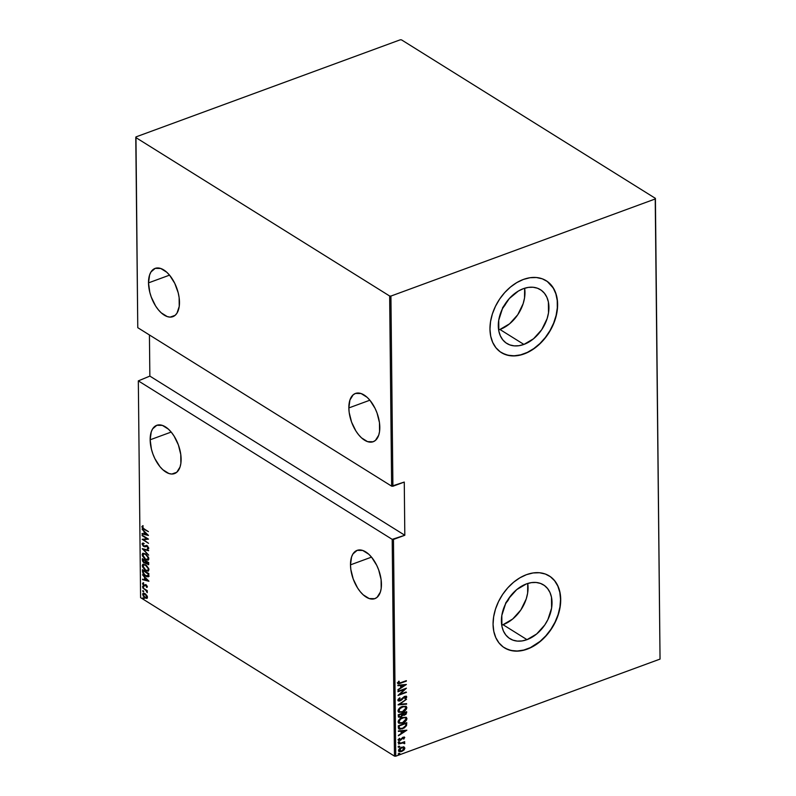 <?xml version="1.0" encoding="UTF-8"?>
<svg xmlns="http://www.w3.org/2000/svg" width="796" height="796" viewBox="0 0 796 796"><rect width="100%" height="100%" fill="white"/><g stroke="black" fill="none" stroke-linecap="round" stroke-linejoin="round"><path stroke-width="1.19" d="M502.495 307.952L506.385 302.172A9.074 6.398 -58 0 1 503.122 307.395M505.589 603.179L509.47 597.418A9.074 6.398 -58 0 1 506.206 602.622M503.032 624.691A31.711 22.348 122 0 0 527.728 583.468L527.629 593.139L526.246 598.89L520.853 609.955L512.694 619.009L503.032 624.691L527.002 639.656L503.032 624.691A31.711 22.348 122 0 1 501.709 625.139M526.415 583.906A31.711 22.348 -58 0 1 543.499 584.881A31.711 22.348 -58 0 1 550.434 613.139A31.711 22.348 -58 0 1 527.002 639.656L522.057 640.939L517.291 641.098L512.883 640.123L509.012 638.074L505.818 634.999L503.42 631.049L501.928 626.343L501.818 615.467L505.49 604.035L508.594 598.652L516.743 589.587L526.415 583.906L531.36 582.632L536.126 582.473L540.534 583.438L544.404 585.498L547.598 588.562L549.986 592.523L551.479 597.219L551.598 608.094L547.917 619.537L544.812 624.92L536.663 633.974L527.002 639.656A31.711 22.348 -58 0 1 509.918 638.681A31.711 22.348 -58 0 1 502.982 610.433A31.711 22.348 -58 0 1 526.415 583.906M499.938 329.474A31.711 22.348 122 0 0 524.644 288.242L524.534 297.913L523.151 303.674L517.758 314.728L509.609 323.793L499.938 329.474L523.907 344.429L499.938 329.474A31.711 22.348 122 0 1 498.624 329.912M523.32 288.689A31.711 22.348 -58 0 1 540.404 289.664A31.711 22.348 -58 0 1 547.34 317.912A31.711 22.348 -58 0 1 523.907 344.429L518.962 345.713L514.196 345.872L509.788 344.907L505.918 342.847L502.724 339.783L500.336 335.822L498.833 331.116L498.724 320.241L502.395 308.808L509.301 298.55L518.385 291.038L523.32 288.689L528.265 287.406L533.031 287.247L537.439 288.212L541.31 290.271L544.504 293.336L546.892 297.296L548.394 301.992L548.504 312.868L547.121 318.629L541.728 329.693L533.569 338.748L523.907 344.429A31.711 22.348 -58 0 1 506.823 343.454A31.711 22.348 -58 0 1 499.888 315.206A31.711 22.348 -58 0 1 523.32 288.689M501.251 352.538A42.357 29.85 122 0 0 524.007 353.792L524.186 353.912A42.357 29.85 -58 0 1 501.361 352.608A42.357 29.85 -58 0 1 492.097 314.858A42.357 29.85 -58 0 1 523.41 279.436L516.813 282.58L510.495 287.028L504.684 292.62L499.599 299.127L495.46 306.321L492.396 313.903L490.545 321.594L489.968 329.096L490.694 336.121L492.694 342.399L495.888 347.693L500.157 351.792L505.331 354.538L511.211 355.832L517.579 355.613L524.186 353.912L530.773 350.767L537.101 346.32L542.912 340.728L547.986 334.211L552.135 327.027L555.19 319.445L557.041 311.743L557.618 304.241L556.892 297.216L554.892 290.938L551.698 285.655L547.439 281.555L542.265 278.809L536.375 277.515L530.017 277.724L523.41 279.436A42.357 29.85 -58 0 1 546.225 280.739A42.357 29.85 -58 0 1 555.489 318.48A42.357 29.85 -58 0 1 524.186 353.912L524.007 353.792A42.357 29.85 122 0 0 555.3 318.42A42.357 29.85 122 0 0 546.106 280.67M504.346 647.755A42.357 29.85 122 0 0 527.091 649.019L527.28 649.128A42.357 29.85 -58 0 1 504.455 647.825A42.357 29.85 -58 0 1 495.192 610.084A42.357 29.85 -58 0 1 526.494 574.662L519.907 577.797L513.579 582.254L507.768 587.836L502.694 594.353L498.545 601.547L495.49 609.129L493.639 616.82L493.062 624.323L493.789 631.347L495.789 637.626L498.983 642.919L503.241 647.019L508.415 649.765L514.306 651.058L520.674 650.839L527.28 649.128L533.867 645.994L540.195 641.546L546.006 635.954L551.081 629.437L555.23 622.253L558.285 614.661L560.135 606.97L560.712 599.468L559.986 592.443L557.986 586.164L554.792 580.881L550.534 576.782L545.36 574.035L539.469 572.742L533.101 572.951L526.494 574.662A42.357 29.85 -58 0 1 549.32 575.966A42.357 29.85 -58 0 1 558.583 613.706A42.357 29.85 -58 0 1 527.28 649.128L527.091 649.019A42.357 29.85 122 0 0 558.384 613.646A42.357 29.85 122 0 0 549.2 575.896M150.155 439.79L171.18 432.069L150.155 439.79A25.721 13.522 69.8 0 1 156.772 425.313A25.721 13.522 69.8 0 1 172.692 434.019A25.721 13.522 69.8 0 1 181.12 459.113A25.721 13.522 69.8 0 1 174.513 473.59A25.721 13.522 69.8 0 1 158.593 464.894A25.721 13.522 69.8 0 1 150.155 439.79L151.429 449.173L152.902 453.979L154.862 458.605L159.936 466.645L162.852 469.74L168.891 473.511L171.787 474.038L176.752 472.277L180.035 467.033L180.871 463.342L180.772 454.526L178.384 444.924L174.045 436.029L171.349 432.268L168.424 429.163L162.384 425.392L156.842 425.283L152.633 428.855L151.25 431.87L150.155 439.79M350.489 564.852L371.503 557.13L350.489 564.852A25.721 13.522 69.8 0 1 357.096 550.374A25.721 13.522 69.8 0 1 373.016 559.071A25.721 13.522 69.8 0 1 381.443 584.174A25.721 13.522 69.8 0 1 374.836 598.652A25.721 13.522 69.8 0 1 358.916 589.945A25.721 13.522 69.8 0 1 350.489 564.852L350.827 569.448L353.225 579.04L357.563 587.945L360.26 591.697L363.175 594.801L369.215 598.572L374.767 598.682L377.075 597.328L380.359 592.095L381.194 588.403L381.105 579.578L378.707 569.986L376.747 565.359L371.672 557.319L368.757 554.225L362.717 550.454L357.165 550.344L352.966 553.917L351.573 556.931L350.489 564.852M148.514 282.869L169.538 275.147L148.514 282.869A25.721 13.522 69.8 0 1 155.13 268.391A25.721 13.522 69.8 0 1 171.041 277.098A25.721 13.522 69.8 0 1 179.478 302.191A25.721 13.522 69.8 0 1 172.861 316.669A25.721 13.522 69.8 0 1 156.951 307.972A25.721 13.522 69.8 0 1 148.514 282.869L149.787 292.251L151.26 297.057L155.588 305.962L158.295 309.724L161.21 312.818L167.25 316.589L170.135 317.116L175.11 315.355L177.001 313.126L179.229 306.42L179.13 297.605L178.204 292.809L174.772 283.376L169.697 275.346L166.782 272.242L160.742 268.471L155.2 268.361L150.991 271.934L149.608 274.948L148.514 282.869M348.847 407.93L369.861 400.209L348.847 407.93A25.721 13.522 69.8 0 1 355.454 393.453A25.721 13.522 69.8 0 1 371.374 402.159A25.721 13.522 69.8 0 1 379.801 427.253A25.721 13.522 69.8 0 1 373.195 441.73A25.721 13.522 69.8 0 1 357.275 433.024A25.721 13.522 69.8 0 1 348.847 407.93L349.185 412.527L351.583 422.119L355.921 431.024L358.618 434.775L361.533 437.88L367.573 441.651L373.125 441.76L375.433 440.407L378.717 435.173L379.553 431.482L379.463 422.656L377.065 413.064L375.105 408.438L370.031 400.398L367.115 397.303L361.076 393.532L355.523 393.423L353.205 394.776L349.932 400.01L348.847 407.93M140.594 597.637L138.325 380.876L392.199 539.36L394.468 756.12L140.594 597.637L394.468 756.12L395.731 756.2L393.463 539.439L404.816 535.26L404.269 482.068L392.906 486.247L390.916 296.072L655.227 198.97L660.043 659.088L395.731 756.2L660.043 659.088L655.407 198.363L401.532 39.88L400.269 39.8L135.957 136.912L135.778 137.519L389.642 296.003L391.642 486.167L137.768 327.683L135.778 137.519L389.642 296.003L390.916 296.072L655.227 198.97L655.407 198.363L401.532 39.88L400.269 39.8L135.957 136.912L137.768 327.683L391.642 486.167L404.269 482.068L404.816 535.26L149.857 376.1L138.325 380.876L392.199 539.36L404.816 535.26L149.857 376.1L138.325 380.876L140.594 597.637M143.21 597.856L142.703 598.134L143.559 598.91L143.389 597.985L142.693 598.005L143.23 598.811L143.748 598.662L142.693 598.005M143.141 590.692L142.633 590.97L143.479 591.756L143.31 590.821L142.613 590.841L143.151 591.647L143.678 591.498L142.613 590.841M143.091 586.274L142.584 586.553L143.439 587.339L143.26 586.403L142.564 586.423L143.101 587.229L143.628 587.09L143.091 586.274L142.564 586.423M148.922 581.15L142.524 574.782L144.583 577.339L144.603 579.667L142.574 579.15L142.574 579.667L148.932 581.269L142.524 574.782L144.583 577.339L144.603 579.667L142.574 579.15L142.574 579.667L148.922 581.15M145.559 564.812L142.653 564.473L142.524 566.861L145.121 570.205L148.185 571.17L148.842 568.931L146.623 565.618L143.051 564.235L142.265 565.618L145.648 570.563L148.185 571.17L148.971 569.757L145.559 564.812M145.449 553.837L142.534 553.489L142.404 555.877L145.001 559.22L148.076 560.185L148.832 559.15L148.593 557.528L145.976 554.205L142.932 553.25L142.156 554.633L145.539 559.588L148.076 560.195L148.852 558.772L145.449 553.837M148.534 548.633L147.678 548.832L148.743 548.076L147.24 545.827L143.787 546.046L142.693 544.295L143.748 543.748L143.419 543.081L142.036 543.877L143.23 546.086L144.882 546.842L147.27 546.325L148.086 547.509L147.28 548.136L147.678 548.832L148.733 547.897L146.743 545.588L143.608 545.917L142.693 544.295L143.748 543.748L143.419 543.081L142.036 543.877L142.763 543.041M148.444 535.439L142.046 529.071L144.106 531.628L144.126 533.957L142.096 533.439L142.096 533.967L148.444 535.439L142.046 529.071L144.106 531.628L144.126 533.957L142.096 533.439L142.096 533.967L148.444 535.439M142.534 527.31L144.106 529.41L148.404 531.619L143.101 528.226L142.584 525.848L141.857 526.723L142.782 528.474L148.404 531.619L144.166 528.972L142.514 527.171L143.081 526.445L142.474 525.887M142.116 535.638L147.131 538.763L142.156 539.33L148.534 543.31L143.499 539.698L148.484 539.131L142.116 535.161L147.131 538.763L142.156 539.33L148.534 543.31L143.499 539.698L148.484 539.131L142.116 535.638M142.255 548.643L148.653 555.13L143.479 549.469L148.603 550.752L148.603 550.235L142.255 548.762L148.653 555.13L143.479 549.469L148.603 550.752L148.603 550.235L142.255 548.643M142.355 558.663L142.564 561.081L143.598 562.563L148.554 564.563L148.733 562.643L142.355 558.663L142.375 560.145L144.205 563.021L145.817 562.941L148.364 564.702L148.733 562.643L142.355 558.663M142.494 571.359L143.071 573.558L144.603 575.369L146.882 576.742L148.534 576.533L148.852 573.627L142.474 569.647L142.494 571.359L142.962 569.956L142.494 571.359L145.628 576.125L148.643 576.354L148.852 573.627L142.474 569.647L142.494 571.359M147.359 586.801L145.768 584.781L143.618 585.03L143.588 583.478L142.733 583.07L143.051 584.931L144.444 585.946L146.156 585.458L146.713 587.468L147.359 586.801L146.126 584.97L143.867 585.219L143.161 582.881L142.544 583.667L143.897 585.717L146.156 585.458L146.713 587.468L147.359 586.801L146.713 587.468M142.663 587.786L146.146 590.632L147.26 592.672L146.643 590.741L147.32 590.692L142.663 587.786L145.837 590.343L147.26 592.672L146.643 590.741L147.32 590.692L142.663 587.786M146.723 598.413L147.469 597.308L146.683 595.249L144.255 593.279L142.713 593.796L143.161 595.945L145.29 598.075L147.25 598.114L147.23 596.224L145.021 593.647L143.21 593.239L142.653 594.304L145.071 597.945L146.902 598.363M403.831 746.966L401.124 747.414L398.826 749.354L398.846 751.424L400.657 751.762L404.259 749.703L404.875 748.17L404.229 747.106L401.632 747.205L398.478 750.519L398.995 751.533L401.681 751.504L403.87 750.121L404.875 748.17L403.98 746.947M398.517 743.912L403.124 742.897L404.617 743.713L404.706 742.817L403.791 742.459L404.696 741.643L398.517 743.912L402.716 742.947L404.617 743.713L403.791 742.459L404.696 741.643L398.517 743.912M404.288 737.066L404.766 737.663L402.885 737.285L399.96 740.021L399.154 739.763L399.771 738.519L399.194 738.399L398.677 740.469L400.647 740.21L403.303 737.613L403.98 737.793L403.363 738.927L403.9 739.066L404.497 737.156M398.348 727.494L398.716 728.788L399.821 729.245L404.159 728.012L406.507 725.654L406.786 722.668L398.328 725.773L398.965 728.987L402.497 728.798L406.507 725.654L406.786 722.668L398.328 725.773L398.348 727.494M398.209 714.798L398.478 717.007L400.647 717.136L402.796 715.246L406.03 714.33L406.666 711.694L398.209 714.798L398.667 717.166L400.647 717.136L402.796 715.246L404.597 715.206L406.676 712.738L406.666 711.694L398.209 714.798M398.109 704.768L406.587 704.171L406.587 703.654L399.741 704.231L406.537 699.276L398.109 704.888L406.587 704.171L406.587 703.654L399.741 704.231L406.537 699.276L398.109 704.768M397.97 691.764L404.617 689.316L398.01 695.465L406.467 692.351L399.791 694.331L406.418 688.182L397.97 691.286L404.617 689.316L398.01 695.465L406.467 692.351L399.791 694.331L406.418 688.182L397.97 691.764M397.662 683.038L400.637 683.237L406.348 680.66L399.473 683.127L398.557 682.908L399.274 681.396L398.627 681.336L397.672 683.147L398.886 683.764L406.348 681.137L400.716 682.729L398.527 682.749L399.274 681.396L398.627 681.336L397.97 683.645M406.388 684.48L397.9 685.197L397.91 685.714L400.627 685.485L400.647 687.814L397.95 690.092L406.388 684.48L397.9 685.197L397.91 685.714L400.627 685.485L400.647 687.814L397.95 690.092L406.388 684.48M406.179 696.211L406.736 696.938L404.746 696.341L400.149 700.43L398.348 699.654L400.109 698.152L399.672 697.843L397.841 700.191L399.055 701.117L401.612 700.002L404.497 696.938L405.831 697.007L404.786 698.629L405.313 698.888L406.577 697.525L406.497 696.391L404.418 696.48L399.612 700.55L398.706 699.873L400.109 698.152L399.672 697.843L398.04 699.465L398.229 700.908M402.328 706.45L398.468 709.355L397.95 710.947L398.507 712.141L402.428 712.171L406.338 709.236L406.846 707.634L406.268 706.46L402.328 706.45C400.119 707.117 398.657 708.609 397.95 710.947L398.627 712.221L402.428 712.171C404.676 711.515 406.149 710.002 406.846 707.634L406.129 706.36L402.328 706.45M402.448 717.435L398.577 720.34L398.07 721.922L398.627 723.116L402.547 723.146L406.448 720.221L406.955 718.619L406.378 717.435L402.448 717.435C400.229 718.091 398.776 719.594 398.07 721.922L398.746 723.206L402.547 723.146C404.786 722.489 406.259 720.977 406.955 718.619L406.249 717.345L402.448 717.435M406.865 730.191L398.378 730.907L398.388 731.424L401.104 731.196L401.124 733.524L398.428 735.803L406.865 730.191L398.378 730.907L398.388 731.424L401.104 731.196L401.124 733.524L398.428 735.803L406.865 730.191M399.095 741.912L398.667 742.917L399.781 742.26L399.095 741.912L398.398 742.648L399.801 742.121M399.144 746.32L398.706 747.335L399.831 746.668L399.144 746.32L398.438 747.056L399.851 746.539M399.214 753.484L398.786 754.499L399.851 753.961L399.214 753.484L398.517 754.22L399.224 754.439L399.93 753.703L399.214 753.484L399.93 753.703M149.429 334.967L149.857 376.1L149.429 334.967M505.55 648.451L511.102 650.481L517.261 651.019L523.778 650.053L530.405 647.626L540.006 641.427L545.817 635.835L550.902 629.328L555.041 622.134L558.105 614.552L559.956 606.86L560.533 599.358L559.807 592.333L557.807 586.055L554.613 580.762L550.344 576.662M502.455 353.225L508.017 355.255L514.166 355.802L520.683 354.837L527.32 352.399L533.808 348.578L539.907 343.544L545.369 337.454L550.006 330.579L553.628 323.156L556.096 315.475L557.309 307.843L557.24 300.54L555.867 293.853L553.26 288.043L547.25 281.446M397.711 683.475L400.279 683.008L397.294 682.809M398.388 682.878L398.915 681.167L398.577 682.938M405.771 684.53L397.95 689.635L405.771 684.53M400.259 685.257L397.9 685.465L400.259 685.257M401.154 687.018L401.134 685.187L404.756 685.137L401.512 687.247L401.134 685.187L401.154 687.018M401.492 685.416L404.756 685.137L401.134 685.187L404.756 685.137L401.512 687.247L401.492 685.416M405.582 688.49L399.433 694.102L405.582 688.49M406.099 692.013L398.468 694.928L406.099 692.013M404.259 689.087L397.97 691.406L404.259 689.087M398.507 700.082L399.015 700.43L398.706 699.873M398.348 699.654L399.791 700.201M406.736 696.938L404.955 698.659L406.736 696.938L406.02 696.072M397.841 700.191L400.149 700.908L404.418 696.58L403.333 697.346L404.418 696.58L405.861 697.197L404.786 698.629L405.313 698.888L404.826 698.599L406.219 697.296L406.129 696.162M404.786 696.808L405.861 697.197M399.781 700.679L398.07 700.779L399.781 700.679M402.905 697.853L403.333 697.346M404.418 696.58L405.383 696.639M406.179 699.515L399.373 704.002L406.179 699.515M406.219 703.684L406.587 704.171L398.348 704.609L406.219 703.684M405.94 706.261L406.477 707.405C405.781 709.773 404.308 711.286 402.07 711.942L398.468 712.112L401.363 712.171L404.169 710.848L406.348 708.221L405.9 706.231M398.776 712.231L399.313 712.35M399.323 711.644L398.458 710.221L399.771 708.022L401.98 706.699L404.517 706.44L401.98 706.699L398.458 710.38L399.284 711.634M405.98 707.982L402.428 711.694L399.463 711.763L398.458 710.38L401.98 706.699L405.343 706.878L405.98 707.982L405.562 709.276L402.428 711.694L400.179 712.012L399.075 711.415L399.652 708.748L403.482 706.619L404.985 706.649L405.98 707.982M398.398 716.987L400.279 716.907L402.428 715.027L404.975 714.629L406.179 713.355L406.308 711.823L406.676 712.738L404.597 715.206L402.428 715.027L400.647 717.136L398.507 717.037M398.935 716.31L398.716 714.728L401.861 713.574L402.139 715.156L400.637 716.659L399.433 716.649L398.726 715.435L399.284 716.519M403.025 714.5L402.736 713.256L405.443 712.261L405.811 713.136L404.577 714.728L402.736 713.574L403.055 714.51L402.736 713.256L404.219 714.51M402.736 713.574L405.811 712.49L402.736 713.256L405.811 712.49L404.816 714.639L403.502 714.788L403.094 713.803M399.095 715.664L398.716 714.728L399.095 715.664L399.085 714.957L402.229 713.803L398.716 714.728L402.229 713.803L401.104 716.44L399.512 716.698L399.095 715.664M406.05 717.236L406.597 718.39C405.89 720.748 404.428 722.261 402.179 722.917L398.587 723.086M398.567 723.076L400.776 723.305L404.278 721.833L406.467 719.196L406.02 717.206M398.895 723.216L399.433 723.335M399.433 722.629L398.597 721.037L399.89 719.007L402.667 717.495L404.905 717.524L402.089 717.684L398.577 721.365L399.393 722.609M406.089 718.957L402.547 722.668L399.582 722.738L398.577 721.365L402.089 717.684L405.462 717.853L406.089 718.957L405.671 720.261L402.259 722.768L400.298 722.987L399.055 722.161L400.249 719.236L404.05 717.554L405.462 717.853L406.089 718.957M398.587 728.748L401.453 728.798L404.865 727.037L406.239 725.186L406.428 722.798L406.507 725.654L402.497 728.798L398.796 728.857M399.662 728.34L398.836 725.703L405.552 723.236L398.836 725.703L405.92 723.465L405.701 725.663L402.497 728.32L399.622 728.32M399.433 728.221L398.836 725.703L399.204 726.579L399.204 725.932L405.92 723.465L405.89 724.748L405.293 726.41L403.403 727.922L400.796 728.678L399.443 728.091M406.259 730.24L398.428 735.335L406.259 730.24M400.736 730.967L398.388 731.166L400.736 730.967M401.632 732.728L401.612 730.897L405.234 730.847L401.99 732.957L401.612 730.897L401.632 732.728M401.97 731.126L405.234 730.847L401.612 730.897L405.234 730.847L401.99 732.957L401.97 731.126M399.403 738.29L398.368 739.882L400.169 740.439L402.806 737.424L402.607 738.001L402.806 737.424L404 737.922L403.363 738.927L403.9 739.066L404.209 736.977M403.164 737.653L404 737.922M398.368 739.882L398.667 740.459M398.428 740.29L399.801 740.21L398 739.653M404.766 737.663L403.134 737.186L400.129 739.972L398.756 739.365L399.761 739.743L398.756 739.365L399.293 738.399M400.129 739.972L399.124 739.593M402.806 737.424L403.542 737.464M398.726 741.683L399.443 741.902L399.104 742.857L398.03 742.419M398.398 742.648L399.104 742.857M398.298 742.688L399.433 741.842M403.433 742.23L404.338 741.782L403.433 742.23L404.826 743.165L403.791 742.459M404.826 743.165L404.04 743.474L404.089 742.379M403.701 743.136L402.358 742.728L398.517 744.031L403.502 742.807M398.776 746.091L399.483 746.31L399.154 747.275L398.08 746.827M398.438 747.056L399.154 747.275M398.348 747.106L399.483 746.25M403.473 746.738L404.875 748.17L403.87 750.121L401.681 751.504L398.836 751.404M398.786 751.384L400.806 751.434L402.995 750.349L404.438 748.469L404.199 747.116M399.781 750.996L398.876 750.121L399.751 748.379L402.06 747.245L403.453 747.534M399.313 750.827L401.632 747.683L404.119 748.449L401.672 751.026L398.876 750.011L399.512 750.927M403.751 748.22L401.274 747.454L398.876 750.011L400.856 748.051L403.522 747.583L403.95 749.126L401.871 750.946L400.149 751.225L399.234 750.24M403.492 747.573L404.119 748.449M398.856 753.255L399.562 753.474L399.224 754.439L398.149 753.991M398.517 754.22L399.224 754.439M398.418 754.27L399.552 753.414M142.584 525.848L142.345 526.544L143.071 525.668M142.812 525.768L142.653 527.549M148.205 535.191L142.096 533.967L148.205 535.191M144.613 533.778L144.593 531.599L144.613 533.778M147.22 534.733L144.782 534.116L144.763 532.285L147.598 534.594L144.782 534.116L144.763 532.285L147.22 534.733M148.444 539.111L143.499 539.698L148.444 539.111M143.509 539.698L142.673 539.181L143.509 539.698M143.419 543.081L142.036 543.877L143.787 546.514L147.27 546.325L148.086 547.608L147.28 548.136L147.678 548.832L148.743 548.076M142.693 544.295L143.748 543.748M144.225 543.578L143.18 544.116L144.225 543.578M146.275 545.529L144.414 546.235M146.076 545.608L146.753 545.35M147.678 548.832L147.827 548.066L148.683 548.613M148.086 547.608L147.28 548.136M147.757 546.146L143.996 546.155L145.369 546.663M142.723 544.534L142.036 543.877M142.673 543.141L142.733 544.563M146.932 545.986L147.539 546.026M148.603 550.454L143.479 549.469L148.603 550.454M143.588 549.429L142.981 548.822L143.588 549.429M148.295 560.086L145.807 559.27M142.932 555.817L142.633 554.454L142.156 554.633L143.19 553.18M142.932 553.25L143.061 556.106M148.474 557.2L148.683 558.215L147.499 559.588L145.748 559.24L148.096 560.105M143.748 553.787L144.275 553.608M144.673 553.618L145.718 554.016M145.748 559.24L143.27 556.653L143.26 553.966L145.907 554.145L147.857 557.041L147.887 559.329L145.529 559.11L142.802 555.021L143.469 553.857L145.449 554.315L148.683 558.215L148.006 559.399L148.563 557.459M145.648 553.966L143.728 553.797M148.563 564.563L147.399 564.046M146.305 562.762L144.424 562.663M143.101 561.031L142.375 560.145L142.842 558.971L143.151 561.13M145.33 562.304L144.195 562.543L143.18 561.299L143.499 559.379L145.389 561.031L145.33 562.304L145.867 560.862L145.807 562.135L144.195 562.543L143.021 559.548L145.867 560.852L145.151 562.623L144.374 562.643L145.608 563.19M147.3 563.976L148.743 564.553M145.807 562.135L144.683 562.364L145.628 562.444M148.573 563.19L147.161 563.916L146.036 561.439L148.563 562.543L148.424 563.837M148.156 563.936L146.345 563.07L146.524 561.26L148.086 562.712L147.161 563.916M148.086 563.369L147.996 563.936M148.414 571.06L145.927 570.244M143.041 566.792L142.753 565.439L142.265 565.618L143.31 564.165M143.051 564.235L143.171 567.08M148.593 568.175L148.006 570.304L145.867 570.215L148.215 571.09M143.857 564.762L144.394 564.583M144.782 564.603L145.837 564.991M145.867 570.215L143.38 567.628L143.38 564.941L146.026 565.13L147.966 568.026L148.315 569.369L147.618 570.563L145.648 570.085L142.922 566.006L143.588 564.842L145.569 565.299L148.802 569.19L148.126 570.374L148.673 568.443M145.758 564.951L143.847 564.772M148.126 576.811L148.643 576.354M149.131 576.175L145.907 575.807M143.38 573.05L143.131 570.533L148.673 573.518L148.076 575.976M145.857 575.777L148.544 576.652M148.205 574.085L148.056 575.986L148.524 575.518L145.628 575.647L143.32 572.871L143.131 570.533L148.205 574.085M148.683 580.901L142.574 579.667L148.683 580.901M145.091 579.488L145.071 577.309L145.091 579.488M147.698 580.433L145.26 579.826L145.24 577.995L148.076 580.304L145.26 579.826L145.24 577.995L147.698 580.433M146.623 586.771L147.17 587.259L147.27 586.254L146.305 586.881M146.643 585.289L145.748 585.448M144.613 585.965L145.738 585.339M143.111 583.985L142.544 583.667L143.638 582.702M143.161 582.881L142.544 583.667M143.111 584.005L143.588 583.478M144.355 585.04L145.27 584.851L144.315 585.358M144.474 585.299L145.897 584.533M145.559 584.622L144.792 585.179M143.21 582.901L143.18 584.164M147.27 586.314L146.484 586.841M143.101 587.229L143.051 586.244L143.668 587.1M147.32 591.756L146.762 592.095L147.33 591.687M146.832 590.672L144.713 589.06M145.121 589.319L146.922 590.791M143.151 591.647L143.101 590.662L143.718 591.518M145.171 597.497L147.2 598.234L145.32 597.607M143.23 594.811L142.653 594.304L143.489 593.179M143.529 593.149L143.3 595.03M143.907 593.816L145.36 593.866M147.369 596.552L147.001 597.557M143.22 594.662L143.887 593.766L145.469 593.965L146.693 597.607L145.061 597.468L143.439 595.577L143.22 594.662L145.031 594.124L146.902 596.95L146.434 597.766L146.912 597.597L147.379 596.771L145.061 597.468L143.22 594.662L143.957 593.766M145.509 593.945L143.708 594.483M143.23 598.811L143.748 598.662L143.23 598.811L143.171 597.826L143.797 598.682M144.235 598.483L143.708 598.632M148.046 575.697L145.966 575.846L143.509 573.369M390.916 296.072L392.906 486.247L391.642 486.167L389.642 296.003L390.916 296.072M393.463 539.439L395.731 756.2L394.468 756.12L392.199 539.36L393.463 539.439M655.407 198.363L660.043 659.088L655.407 198.363"/></g></svg>
